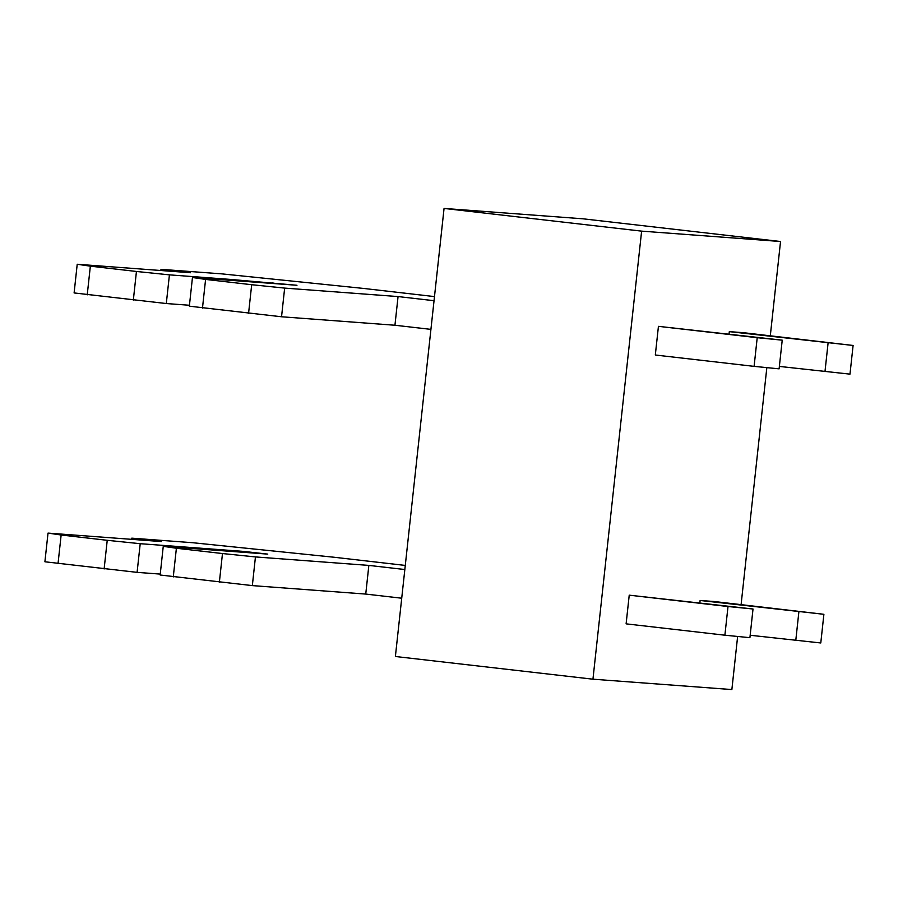 <?xml version="1.0" encoding="UTF-8"?>
<svg xmlns="http://www.w3.org/2000/svg" width="898" height="898" viewBox="0 0 898 898"><rect width="100%" height="100%" fill="white"/><g stroke="black" fill="none" stroke-linecap="round" stroke-linejoin="round"><path stroke-width="1.35" d="M770.304 335.773L780.542 241.506L582.982 218.809L444.061 208.437L395.389 656.494L592.949 679.191L731.87 689.563L737.617 636.592M741.097 604.612L766.825 367.753M592.949 679.191L641.621 231.134L780.542 241.506M700.103 600.47L823.893 614.299L714.28 601.525L700.103 600.47L699.856 602.726M753.018 609.001L629.229 595.172L626.108 623.852L724.888 635.2L749.909 637.681L753.018 609.001L728.009 606.52L724.888 635.2M729.311 331.631L853.1 345.461L743.488 332.698L729.311 331.631L729.064 333.888M782.225 340.162L658.436 326.344L655.315 355.013L754.096 366.362L779.105 368.842L782.225 340.162L757.216 337.693L754.096 366.362M444.061 208.437L641.621 231.134M201.343 549.183L201.433 548.263L243.684 551.417L267.772 554.111L163.256 546.343L160.147 575.012L252.338 585.608L365.744 594.072L368.854 565.403L404.841 569.534M365.744 594.072L401.72 598.214M252.338 585.608L255.447 556.928L368.854 565.403M219.37 582.218L222.48 553.538L255.447 556.928M173.269 576.92L176.39 548.251L222.48 553.538M163.256 546.343L176.39 548.251M131.658 539.339L131.782 538.16L161.416 541.561L48.021 533.098L44.9 561.778L137.091 572.363L140.211 543.694L181.048 546.736L180.947 547.657M181.048 546.736L201.433 548.263M137.091 572.363L160.248 574.091M104.123 568.973L107.232 540.304L140.211 543.694M58.022 563.675L61.143 535.006L107.232 540.304M48.021 533.098L61.143 535.006M405.279 565.426L334.045 557.243L192.733 542.718L131.782 538.16M823.893 614.299L820.783 642.968L750.167 635.256M629.229 595.172L728.009 606.52M230.539 280.344L230.64 279.424L296.969 285.272L192.464 277.504L189.343 306.184L281.545 316.769L394.94 325.244L398.061 296.565L434.037 300.707M394.94 325.244L430.928 329.375M281.545 316.769L284.655 288.101L398.061 296.565M248.566 313.38L251.687 284.711L284.655 288.101M202.477 308.093L205.586 279.413L251.687 284.711M192.464 277.504L205.586 279.413M160.854 270.511L160.989 269.333L190.623 272.734L77.217 264.259L74.107 292.939L166.298 303.535L169.419 274.855L210.244 277.909L210.143 278.829M210.244 277.909L230.64 279.424M166.298 303.535L189.444 305.264M133.331 300.145L136.44 271.465L169.419 274.855M87.229 294.847L90.35 266.167L136.44 271.465M77.217 264.259L90.35 266.167M434.486 296.587L363.252 288.404L221.941 273.879L160.989 269.333M853.1 345.461L849.979 374.14L779.374 366.418M658.436 326.344L757.216 337.693M243.684 551.417L243.583 552.337M798.883 611.819L795.774 640.499M272.891 282.589L272.79 283.499M828.091 342.98L824.97 371.66"/></g></svg>
